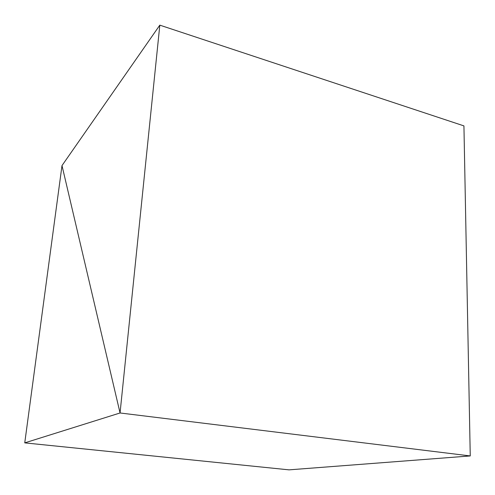 <?xml version="1.0" encoding="UTF-8"?>
<svg xmlns="http://www.w3.org/2000/svg" width="495" height="495" viewBox="0 0 495 495"><rect width="100%" height="100%" fill="white"/><g stroke="black" fill="none" stroke-linecap="round" stroke-linejoin="round"><path stroke-width="0.74" d="M24.75 442.877L289.043 469.854L470.25 455.938L463.933 125.891L159.817 25.146L61.999 165.59L24.75 442.877L120.056 412.979L470.25 455.938L120.056 412.979L61.999 165.59L120.056 412.979L159.817 25.146"/></g></svg>
